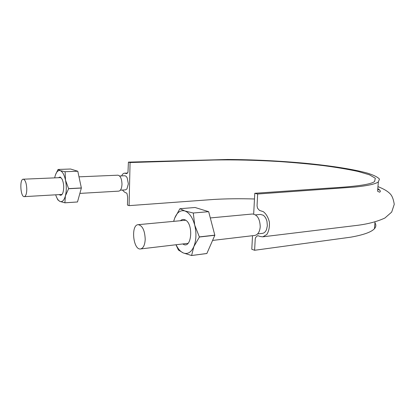 <?xml version="1.0" encoding="UTF-8"?>
<svg xmlns="http://www.w3.org/2000/svg" width="415" height="415" viewBox="0 0 415 415"><rect width="100%" height="100%" fill="white"/><g stroke="black" fill="none" stroke-linecap="round" stroke-linejoin="round"><path stroke-width="0.62" d="M193.24 213.009L208.631 211.681L193.24 213.009L184.862 210.965C189.256 212.646 192.539 217.356 194.713 225.096L193.302 213.097M175.96 244.757L178.44 250.058L183.326 252.958C180.473 251.687 178.056 248.948 176.069 244.746M173.698 221.361L174.684 218.145L173.646 221.361M179.903 208.714L174.684 218.145C177.101 212.262 180.499 209.866 184.862 210.965L179.903 208.714L195.066 207.49L208.631 211.681M199.397 237.022L194.713 225.096C196.57 233.08 196.29 240.228 193.872 246.546L199.397 237.022L214.835 235.279L208.688 211.764M214.835 235.279L206.857 253.513L191.595 255.526L183.326 252.958C187.673 254.53 191.185 252.393 193.872 246.546L191.595 255.526M180.437 220.728C181.677 219.545 183.046 219.198 184.54 219.68C193.992 222.393 191.88 250.37 182.802 243.947M199.402 236.892L214.84 235.149M191.663 255.49L206.919 253.477M65.072 171.717L77.776 171.245L65.072 171.717L60.201 170.622C62.515 171.561 64.284 174.767 65.513 180.235L65.103 171.774M77.812 171.302L81.356 187.954L68.605 188.628L65.513 180.235C66.592 185.884 66.55 191.108 65.399 195.896L68.605 188.726L81.356 188.047L77.496 201.965L64.885 202.8L65.399 195.896C64.107 200.378 62.312 202.23 60.019 201.457L57.893 199.942L57.052 198.199M64.885 202.8L60.019 201.457C58.282 200.642 56.834 198.427 55.677 194.811M64.849 202.831L77.496 201.965M58.287 177.719L60.165 177.008L62.151 179.228C63.915 183.653 64.175 188.145 62.935 192.716C61.939 195.242 60.72 195.87 59.267 194.604M54.687 177.869L54.972 176.572C56.165 172.085 57.908 170.098 60.201 170.622L58.053 169.455L70.576 169.019L77.776 171.245M55.501 174.793L58.053 169.455M120.392 190.174L125.444 189.883L126.959 188.934L128.339 183.829L127.208 177.952C126.466 176.489 125.621 175.763 124.666 175.768L119.603 175.986M262.135 233.386L262.436 233.36C264.189 233.106 265.548 231.855 266.513 229.614L267.348 225.719L266.975 221.449C266.243 218.523 264.967 216.433 263.151 215.178L260.402 214.425L255.578 214.882M212.594 240.425L254.763 235.44C257.912 234.755 259.733 231.876 260.226 226.803C259.935 218.913 257.347 214.648 252.476 214L210.312 217.937M145.214 239.341C144.809 230.408 142.459 225.521 138.164 224.676C130.647 224.863 133.153 250.312 140.566 248.943C143.32 248.269 144.871 245.068 145.214 239.341M79.872 193.4L118.794 191.133C120.692 190.718 121.761 188.441 121.994 184.302C121.782 178.803 120.423 175.763 117.912 175.187L78.99 176.842M26.793 189.219C26.508 183.202 25.331 179.861 23.256 179.202C19.391 178.995 20.485 197.244 24.298 196.643C25.844 196.217 26.679 193.743 26.793 189.219M374.942 222.824C376.291 224.831 376.125 226.792 374.449 228.712C371.389 232.084 363.509 234.9 350.794 237.167L254.603 250.276L255.23 238.978L255.583 237.52L257.497 235.746C258.535 235.497 258.441 236.514 262.871 236.815L266.84 234.475C268.873 231.119 269.714 226.984 269.366 222.061C268.214 217.325 266.186 213.855 263.292 211.655L259.484 210.426L257.549 208.221L257.046 205.835L257.653 194.007L254.784 193.297L328.514 188.145C352.045 186.802 370.771 184.81 374.589 181.505L375.321 178.232L369.454 174.808L358.088 171.462C348.169 169.315 336.565 167.359 323.275 165.601C309.382 163.977 294.878 162.638 279.762 161.57C256.522 160.169 234.688 159.645 214.249 160.003L130.066 162.54L129.081 205.638L127.452 205.057L127.633 197.037L127.052 193.769C126.295 191.896 126.549 194.495 122.43 190.054M130.066 162.54L128.417 162.13L127.976 172.256L126.762 173.646L124.578 173.185C123.4 173.268 122.42 174.17 121.647 175.898M254.478 198.987C240.186 198.557 226.735 198.702 214.114 199.423L129.081 205.638M254.784 193.297L253.674 214.067M252.517 235.704L251.791 249.275L254.603 250.276M128.417 162.13L227.653 159.474C253.16 159.609 279.056 160.875 305.347 163.271C330.631 165.735 353.124 169.185 367.311 173.097C373.619 175.078 377.666 177.07 379.45 179.067L378.35 181.92C375.362 184.078 367.477 185.79 354.69 187.056L257.653 194.007M377.738 189.318L379.735 190.148M140.566 248.943L188.026 243.33M138.164 224.676L185.666 220.241M257.611 233.925L262.436 233.36M24.298 196.643L62.032 194.443M23.256 179.202L61.057 177.599M262.871 236.815L358.093 225.252C368.567 223.867 377.51 221.454 384.923 218.01L391.682 212.091L394.25 204.341C393.513 199.537 392.258 196.15 390.474 194.179C388.03 191.44 383.859 188.924 377.961 186.626M127.613 173.06L124.578 173.185M378.35 181.92L377.583 191.18L379.538 192.207C381.022 191.585 380.441 190.392 377.795 188.618M374.449 228.712L375.02 221.869"/></g></svg>
